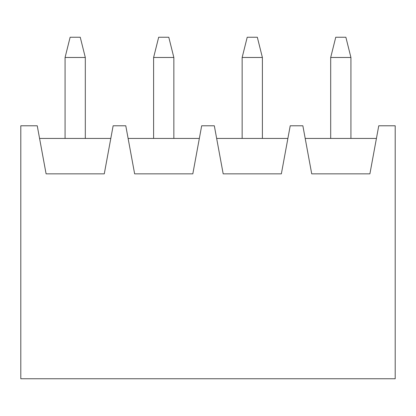 <?xml version="1.0" encoding="UTF-8"?>
<svg xmlns="http://www.w3.org/2000/svg" width="416" height="416" viewBox="0 0 416 416"><rect width="100%" height="100%" fill="white"/><g stroke="black" fill="none" stroke-linecap="round" stroke-linejoin="round"><path stroke-width="0.62" d="M70.127 37.242L80.246 37.242L70.127 37.242L65.073 57.481L65.073 138.434L65.073 57.481L85.306 57.481L65.073 57.481L70.127 37.242M85.306 138.434L85.306 57.481L85.306 138.434M85.306 57.481L80.246 37.242L85.306 57.481M158.673 37.242L168.787 37.242L158.673 37.242L153.613 57.481L153.613 138.434L153.613 57.481L173.846 57.481L153.613 57.481L158.673 37.242M173.846 138.434L173.846 57.481L173.846 138.434M173.846 57.481L168.787 37.242L173.846 57.481M247.213 37.242L257.327 37.242L247.213 37.242L242.154 57.481L242.154 138.434L242.154 57.481L262.387 57.481L242.154 57.481L247.213 37.242M262.387 138.434L262.387 57.481L262.387 138.434M262.387 57.481L257.327 37.242L262.387 57.481M335.754 37.242L345.873 37.242L335.754 37.242L330.694 57.481L330.694 138.434L330.694 57.481L350.927 57.481L330.694 57.481L335.754 37.242M350.927 138.434L350.927 57.481L350.927 138.434M350.927 57.481L345.873 37.242L350.927 57.481M378.758 125.783L395.2 125.783L378.758 125.783L369.902 173.846L378.758 125.783M305.193 138.434L376.428 138.434L305.193 138.434M302.864 125.783L311.719 173.846L369.902 173.846L311.719 173.846L302.864 125.783L290.217 125.783L302.864 125.783M216.653 138.434L287.888 138.434L216.653 138.434M214.323 125.783L223.179 173.846L281.362 173.846L290.217 125.783L281.362 173.846L223.179 173.846L214.323 125.783L201.677 125.783L214.323 125.783M128.112 138.434L199.347 138.434L128.112 138.434M125.783 125.783L134.638 173.846L192.821 173.846L201.677 125.783L192.821 173.846L134.638 173.846L125.783 125.783L113.136 125.783L125.783 125.783M20.8 125.783L37.242 125.783L20.8 125.783L20.8 378.758L395.2 378.758L395.2 125.783L395.2 378.758L20.8 378.758L20.8 125.783M113.136 125.783L104.281 173.846L46.098 173.846L37.242 125.783L46.098 173.846L104.281 173.846L113.136 125.783M110.807 138.434L39.572 138.434L110.807 138.434"/></g></svg>
